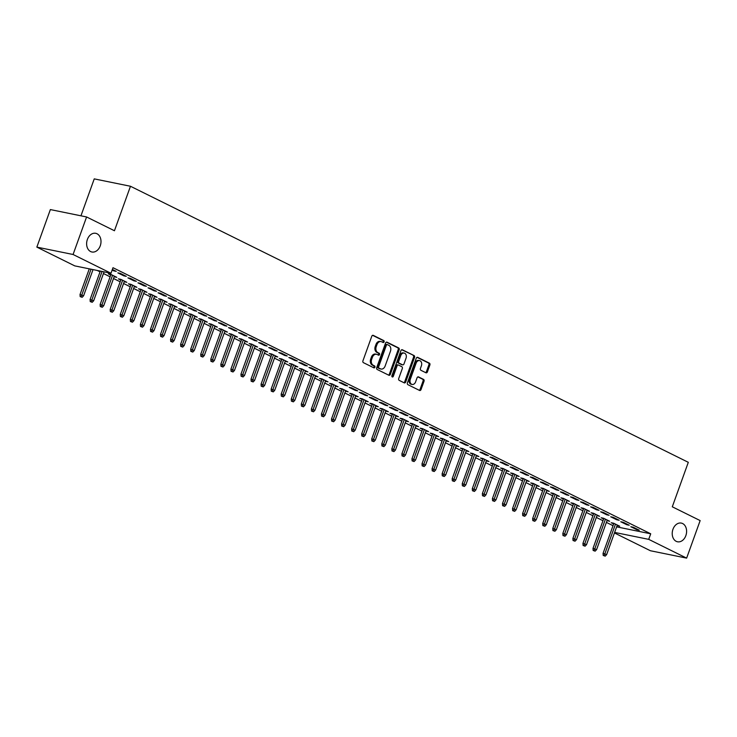 <?xml version="1.0" encoding="UTF-8"?>
<svg xmlns="http://www.w3.org/2000/svg" width="737" height="737" viewBox="0 0 737 737"><rect width="100%" height="100%" fill="white"/><g stroke="black" fill="none" stroke-linecap="round" stroke-linejoin="round"><path stroke-width="1.11" d="M384.097 341.857A1.023 0.755 101.5 0 0 383.747 340.568L373.263 335.372A1.465 1.087 101.5 0 0 371.78 336.247L362.936 360.817A1.465 1.087 101.5 0 0 363.433 362.668L373.926 367.855A1.023 0.755 101.5 0 0 374.608 365.948L373.254 365.276A4.68 3.473 101.5 0 1 371.669 359.343L372.406 357.298A4.68 3.473 101.5 0 1 376.496 354.276A4.68 3.473 101.5 0 1 377.132 354.497L378.496 355.17A1.023 0.755 101.5 0 0 379.177 353.253L377.823 352.581A4.68 3.473 101.5 0 1 376.238 346.657L376.976 344.603A4.68 3.473 101.5 0 1 381.066 341.581A4.68 3.473 101.5 0 1 381.702 341.802L383.065 342.475A1.023 0.755 101.5 0 0 384.097 341.857M382.632 342.263A1.023 0.755 101.5 0 0 382.77 340.365L372.609 335.335M373.493 367.643A1.023 0.755 101.5 0 0 373.631 365.745L372.277 365.073L373.254 365.276M378.063 354.948A1.023 0.755 101.5 0 0 378.201 353.06L376.847 352.387L377.823 352.581M672.973 529.249A9.535 7.075 101.5 0 0 677.506 541.778A9.535 7.075 101.5 0 0 685.852 535.624A9.535 7.075 101.5 0 0 681.32 523.095A9.535 7.075 101.5 0 0 672.973 529.249M87.371 239.461A9.535 7.075 101.5 0 0 91.904 251.99A9.535 7.075 101.5 0 0 100.25 245.836A9.535 7.075 101.5 0 0 95.709 233.307A9.535 7.075 101.5 0 0 87.371 239.461M425.922 372.765A1.465 1.087 101.5 0 0 427.405 371.89L429.883 364.999A1.465 1.087 101.5 0 0 429.385 363.148L417.741 357.381A1.465 1.087 101.5 0 0 416.258 358.256L407.414 382.825A1.465 1.087 101.5 0 0 407.911 384.677L419.565 390.444A1.465 1.087 101.5 0 0 421.039 389.569L424.033 381.241A1.465 1.087 101.5 0 0 423.545 379.389L418.552 376.92A1.465 1.087 101.5 0 0 417.078 377.795L415.585 381.923A3.915 2.902 101.5 0 1 412.167 384.447A3.915 2.902 101.5 0 1 410.306 379.306L416.129 363.138A3.915 2.902 101.5 0 1 419.556 360.614A3.915 2.902 101.5 0 1 421.407 365.755L420.44 368.445A1.465 1.087 101.5 0 0 420.938 370.306L425.922 372.765M616.629 526.854L650.716 533.8L112.991 267.706L110.992 273.261L74.769 265.882L36.85 247.116L73.074 254.495L110.992 273.261M650.716 533.8L648.717 539.355L686.635 558.121L650.412 550.742L614.437 532.943M36.85 247.116L50.365 209.575L86.588 216.964L114.447 230.745L130.467 186.258L688.303 462.311L672.291 506.798L700.15 520.589L686.635 558.121M86.588 216.964L73.074 254.495M399.178 349.808A1.465 1.087 101.5 0 0 398.68 347.956L387.036 342.189A1.465 1.087 101.5 0 0 385.552 343.064L376.708 367.625A1.465 1.087 101.5 0 0 377.206 369.486L388.86 375.244A1.465 1.087 101.5 0 0 390.334 374.368L399.178 349.808L398.201 349.605A1.465 1.087 101.5 0 0 397.704 347.753L386.381 342.152M402.384 349.789L414.037 355.547A1.465 1.087 101.5 0 1 414.535 357.399L405.691 381.969A1.465 1.087 101.5 0 1 404.208 382.844L399.224 380.375A1.465 1.087 101.5 0 1 398.726 378.523L402.31 368.564A1.465 1.087 101.5 0 0 401.812 366.704L398.505 365.073A1.465 1.087 101.5 0 0 397.031 365.948L393.3 376.321A1.023 0.755 101.5 0 1 391.918 375.64L400.91 350.665A1.465 1.087 101.5 0 1 402.384 349.789L401.978 349.697M130.467 186.258L94.244 178.879L80.95 215.812M626.791 524.735L629.232 525.232L623.198 522.247L620.757 521.75L626.791 524.735L627.003 524.127M607.012 520.654L609.656 521.243L603.621 518.258L601.171 517.761L603.603 518.959M606.671 514.776L609.121 515.283L603.087 512.289L600.637 511.791L606.671 514.776L606.892 514.177M586.901 510.695L589.545 511.294L583.501 508.3L581.06 507.802L583.483 509M586.551 504.827L589.001 505.324L582.967 502.339L580.516 501.842L586.551 504.827L586.772 504.219M566.781 500.736L569.425 501.335L563.39 498.35L560.94 497.853L563.363 499.05M566.44 494.868L568.881 495.365L562.847 492.38L560.406 491.883L566.44 494.868L566.652 494.269M546.661 490.787L549.305 491.376L543.27 488.391L540.829 487.894L543.252 489.092M546.32 484.918L548.77 485.416L542.736 482.431L540.285 481.924L546.32 484.918L546.541 484.31M526.55 480.828L529.194 481.427L523.159 478.442L520.709 477.935L523.132 479.142M526.209 474.96L528.65 475.457L522.616 472.472L520.165 471.975L526.209 474.96L526.421 474.352M506.43 470.879L509.074 471.468L503.039 468.483L500.589 467.986L503.012 469.183M506.089 465.001L508.539 465.508L502.496 462.514L500.054 462.016L506.089 465.001L506.31 464.402M486.319 460.92L488.953 461.519L482.919 458.525L480.478 458.027L482.901 459.225M485.969 455.051L488.419 455.549L482.385 452.564L479.934 452.067L485.969 455.051L486.19 454.443M466.199 450.961L468.843 451.56L462.808 448.575L460.358 448.078L462.781 449.275M465.858 445.093L468.299 445.59L462.265 442.605L459.814 442.108L465.858 445.093L466.07 444.494M446.078 441.012L448.722 441.601L442.688 438.616L440.238 438.119L442.661 439.316M445.738 435.143L448.188 435.641L442.145 432.656L439.703 432.158L445.738 435.143L445.959 434.535M425.968 431.053L428.602 431.652L422.568 428.667L420.127 428.16L422.55 429.367M425.618 425.185L428.068 425.682L422.034 422.697L419.583 422.2L425.618 425.185L425.839 424.576M405.847 421.103L408.491 421.693L402.457 418.708L400.007 418.211L402.43 419.408M405.507 415.235L407.948 415.732L401.914 412.738L399.472 412.241L405.507 415.235L405.719 414.627M385.727 411.145L388.371 411.743L382.337 408.749L379.887 408.252L382.31 409.459M385.387 405.276L387.837 405.774L381.803 402.789L379.352 402.291L385.387 405.276L385.608 404.668M365.616 401.186L368.251 401.785L362.217 398.8L359.776 398.302L362.199 399.5M365.266 395.318L367.717 395.815L361.683 392.83L359.232 392.333L365.266 395.318L365.488 394.719M345.496 391.236L348.14 391.826L342.106 388.841L339.656 388.344L342.079 389.541M345.156 385.368L347.597 385.866L341.563 382.881L339.121 382.383L345.156 385.368L345.367 384.76M325.376 381.278L328.02 381.877L321.986 378.892L319.536 378.394L321.968 379.592M325.035 375.409L327.486 375.907L321.452 372.922L319.001 372.425L325.035 375.409L325.257 374.811M305.265 371.328L307.9 371.918L301.866 368.933L299.425 368.436L301.848 369.633M304.915 365.46L307.366 365.957L301.332 362.973L298.881 362.466L304.915 365.46L305.136 364.852M285.145 361.37L287.789 361.968L281.755 358.974L279.305 358.477L281.727 359.684M284.804 355.501L287.246 355.999L281.212 353.014L278.77 352.516L284.804 355.501L285.016 354.893M265.025 351.411L267.669 352.01L261.635 349.025L259.184 348.527L261.617 349.725M264.684 345.542L267.135 346.049L261.101 343.055L258.65 342.558L264.684 345.542L264.905 344.944M244.914 341.461L247.558 342.051L241.515 339.066L239.074 338.569L241.496 339.766M244.564 335.593L247.015 336.09L240.981 333.106L238.53 332.608L244.564 335.593L244.785 334.985M224.794 331.503L227.438 332.101L221.404 329.117L218.953 328.619L221.376 329.817M224.453 325.634L226.895 326.132L220.86 323.147L218.419 322.649L224.453 325.634L224.665 325.035M204.674 321.553L207.318 322.143L201.284 319.158L198.833 318.66L201.265 319.858M204.333 315.685L206.784 316.182L200.75 313.197L198.299 312.691L204.333 315.685L204.554 315.077M184.563 311.594L187.207 312.193L181.164 309.208L178.722 308.702L181.145 309.909M184.213 305.726L186.664 306.224L180.629 303.239L178.179 302.741L184.213 305.726L184.434 305.118M164.443 301.645L167.087 302.234L161.053 299.25L158.602 298.752L161.025 299.95M164.102 295.767L166.544 296.274L160.509 293.28L158.068 292.782L164.102 295.767L164.314 295.168M144.323 291.686L146.967 292.285L140.933 289.291L138.492 288.793L140.914 289.991M143.982 285.818L146.433 286.315L140.399 283.33L137.948 282.833L143.982 285.818L144.203 285.21M124.212 281.727L126.856 282.326L120.822 279.341L118.371 278.844L120.794 280.042M123.871 275.859L126.313 276.357L120.278 273.372L117.828 272.874L123.871 275.859L124.083 275.26M97.284 270.47L100.048 271.842M103.466 273.528L110.108 276.817M113.516 278.503L120.168 281.792M123.576 283.487L130.219 286.767M133.637 288.462L140.279 291.751M143.697 293.437L150.339 296.725M153.757 298.421L160.399 301.7M163.817 303.395L170.459 306.684M173.868 308.37L180.51 311.659M183.928 313.345L190.57 316.634M193.988 318.329L200.63 321.618M204.048 323.303L210.69 326.592M214.108 328.278L220.75 331.567M224.168 333.262L230.81 336.542M234.219 338.237L240.861 341.526M244.279 343.212L250.921 346.501M254.339 348.196L260.981 351.475M264.399 353.17L271.041 356.459M274.459 358.145L281.101 361.434M284.519 363.12L291.161 366.409M294.57 368.104L301.212 371.384M304.63 373.079L311.272 376.367M314.69 378.053L321.332 381.342M324.75 383.037L331.392 386.317M334.81 388.012L341.452 391.301M344.861 392.987L351.503 396.276M354.921 397.962L361.563 401.25M364.981 402.946L371.623 406.234M375.041 407.92L381.683 411.209M385.101 412.895L391.743 416.184M395.161 417.879L401.803 421.159M405.212 422.854L411.854 426.143M415.272 427.828L421.914 431.117M425.332 432.812L431.974 436.092M435.392 437.787L442.034 441.076M445.452 442.762L452.094 446.051M455.512 447.737L462.154 451.026M465.563 452.721L472.205 456.01M475.623 457.695L482.265 460.984M485.683 462.67L492.325 465.959M495.743 467.654L502.385 470.934M505.803 472.629L512.445 475.918M515.854 477.604L522.505 480.892M525.914 482.578L532.556 485.867M535.974 487.562L542.616 490.851M546.034 492.537L552.676 495.826M556.094 497.512L562.736 500.801M566.154 502.496L572.796 505.775M576.205 507.471L582.847 510.759M586.265 512.445L592.907 515.734M596.325 517.429L602.967 520.709M606.385 522.404L613.027 525.693M112.365 269.456L116.253 271.382L113.811 270.884L114.023 270.276M112.144 270.064L113.811 270.884M114.152 276.753L116.796 277.352L110.762 274.357L108.311 273.86L110.734 275.067M133.922 280.843L136.373 281.341L130.338 278.356L127.888 277.849L133.922 280.843L134.143 280.235M134.272 286.711L136.907 287.301L130.873 284.316L128.431 283.819L130.854 285.016M154.042 290.793L156.493 291.29L150.459 288.305L148.008 287.808L154.042 290.793L154.263 290.194M154.383 296.661L157.027 297.26L150.993 294.275L148.542 293.777L150.974 294.975M174.162 300.751L176.604 301.249L170.569 298.264L168.128 297.766L174.162 300.751L174.374 300.143M174.503 306.62L177.147 307.209L171.113 304.224L168.662 303.727L171.085 304.925M194.273 310.701L196.724 311.198L190.69 308.213L188.239 307.716L194.273 310.701L194.494 310.102M194.623 316.569L197.258 317.168L191.224 314.183L188.783 313.686L191.205 314.883M214.393 320.659L216.844 321.157L210.8 318.172L208.359 317.675L214.393 320.659L214.614 320.051M214.734 326.528L217.378 327.127L211.344 324.133L208.893 323.635L211.316 324.842M234.513 330.618L236.955 331.116L230.921 328.122L228.47 327.624L234.513 330.618L234.725 330.01M234.854 336.487L237.498 337.076L231.464 334.091L229.014 333.594L231.436 334.791M254.624 340.568L257.075 341.065L251.041 338.08L248.59 337.583L254.624 340.568L254.845 339.96M254.974 346.436L257.609 347.035L251.575 344.05L249.134 343.543L251.557 344.75M274.744 350.526L277.195 351.024L271.152 348.039L268.71 347.542L274.744 350.526L274.965 349.918M275.085 356.395L277.729 356.984L271.695 354L269.245 353.502L271.667 354.7M294.864 360.476L297.306 360.973L291.272 357.989L288.821 357.491L294.864 360.476L295.076 359.877M295.205 366.344L297.849 366.943L291.815 363.958L289.365 363.461L291.788 364.658M314.975 370.435L317.426 370.932L311.392 367.947L308.941 367.45L314.975 370.435L315.196 369.827M315.325 376.303L317.96 376.902L311.926 373.908L309.485 373.41L311.908 374.608M335.095 380.384L337.546 380.891L331.503 377.897L329.061 377.399L335.095 380.384L335.307 379.785M335.436 386.262L338.08 386.851L332.046 383.866L329.596 383.369L332.018 384.567M355.216 390.343L357.657 390.84L351.623 387.855L349.172 387.358L355.216 390.343L355.427 389.735M355.556 396.211L358.2 396.81L352.166 393.825L349.716 393.318L352.139 394.525M375.326 400.302L377.777 400.799L371.743 397.814L369.292 397.307L375.326 400.302L375.548 399.694M375.667 406.17L378.311 406.76L372.277 403.775L369.836 403.277L372.259 404.475M395.447 410.251L397.888 410.749L391.854 407.764L389.412 407.266L395.447 410.251L395.658 409.652M395.787 416.119L398.431 416.718L392.397 413.733L389.947 413.236L392.37 414.434M415.557 420.21L418.008 420.707L411.974 417.722L409.523 417.225L415.557 420.21L415.779 419.602M415.908 426.078L418.552 426.668L412.508 423.683L410.067 423.185L412.49 424.383M435.678 430.159L438.128 430.666L432.094 427.672L429.643 427.174L435.678 430.159L435.899 429.56M436.018 436.028L438.662 436.626L432.628 433.642L430.178 433.144L432.61 434.342M455.798 440.118L458.239 440.615L452.205 437.631L449.763 437.133L455.798 440.118L456.01 439.51M456.139 445.986L458.783 446.585L452.748 443.591L450.298 443.094L452.721 444.3M475.909 450.077L478.359 450.574L472.325 447.589L469.874 447.083L475.909 450.077L476.13 449.469M476.259 455.945L478.903 456.535L472.859 453.55L470.418 453.052L472.841 454.25M496.029 460.026L498.479 460.524L492.445 457.539L489.994 457.041L496.029 460.026L496.25 459.427M496.369 465.895L499.013 466.493L492.979 463.509L490.529 463.011L492.961 464.209M516.149 469.985L518.59 470.482L512.556 467.498L510.115 467L516.149 469.985L516.361 469.377M516.49 475.853L519.134 476.443L513.099 473.458L510.649 472.961L513.072 474.158M536.26 479.934L538.71 480.441L532.676 477.447L530.225 476.95L536.26 479.934L536.481 479.336M536.61 485.803L539.244 486.402L533.21 483.417L530.769 482.919L533.192 484.117M556.38 489.893L558.83 490.391L552.796 487.406L550.346 486.908L556.38 489.893L556.601 489.285M556.721 495.761L559.365 496.36L553.33 493.366L550.88 492.869L553.312 494.076M576.5 499.852L578.941 500.349L572.907 497.364L570.466 496.858L576.5 499.852L576.712 499.244M576.841 505.72L579.485 506.31L573.45 503.325L571 502.827L573.423 504.025M596.611 509.801L599.061 510.299L593.027 507.314L590.577 506.816L596.611 509.801L596.832 509.203M596.961 515.67L599.596 516.269L593.561 513.284L591.12 512.777L593.543 513.984M616.731 519.76L619.181 520.258L613.147 517.273L610.697 516.775L616.731 519.76L616.952 519.152M617.072 525.628L619.716 526.218L613.681 523.233L611.231 522.736L613.654 523.933M636.851 529.71L639.292 530.207L633.258 527.222L630.817 526.725L636.851 529.71L637.063 529.111M614.63 532.418L648.717 539.355M114.346 276.854L114.567 276.246M124.406 281.829L124.627 281.221M134.466 286.804L134.678 286.196M144.526 291.778L144.738 291.179M154.577 296.762L154.798 296.154M164.637 301.737L164.858 301.129M174.697 306.712L174.918 306.113M184.757 311.696L184.978 311.088M194.817 316.67L195.029 316.062M204.877 321.645L205.089 321.046M214.928 326.62L215.149 326.021M224.988 331.604L225.209 330.996M235.048 336.579L235.269 335.971M245.108 341.553L245.32 340.955M255.168 346.537L255.38 345.929M265.228 351.512L265.44 350.904M275.279 356.487L275.5 355.888M285.339 361.471L285.56 360.863M295.399 366.446L295.62 365.838M305.459 371.42L305.671 370.812M315.519 376.395L315.731 375.796M325.57 381.379L325.791 380.771M335.63 386.354L335.851 385.746M345.69 391.329L345.911 390.73M355.75 396.313L355.971 395.705M365.81 401.287L366.022 400.679M375.87 406.262L376.082 405.663M385.921 411.237L386.142 410.638M395.981 416.221L396.202 415.613M406.041 421.195L406.262 420.587M416.101 426.17L416.322 425.571M426.161 431.154L426.373 430.546M436.221 436.129L436.433 435.521M446.272 441.104L446.493 440.505M456.332 446.088L456.553 445.48M466.392 451.062L466.613 450.454M476.452 456.037L476.664 455.429M486.512 461.012L486.724 460.413M496.572 465.996L496.784 465.388M506.623 470.971L506.844 470.363M516.683 475.945L516.904 475.347M526.743 480.929L526.964 480.321M536.803 485.904L537.015 485.296M546.863 490.879L547.075 490.28M556.914 495.854L557.135 495.255M566.974 500.838L567.195 500.23M577.034 505.812L577.255 505.204M587.094 510.787L587.315 510.188M597.154 515.771L597.366 515.163M607.214 520.746L607.426 520.138M617.265 525.721L617.486 525.122M381.066 341.581L380.089 341.388A4.68 3.473 101.5 0 0 375.99 344.409L376.976 344.603M376.847 352.387A4.68 3.473 101.5 0 1 375.253 346.454L375.99 344.409M376.496 354.276L375.52 354.073A4.68 3.473 101.5 0 0 371.42 357.095L372.406 357.298M372.277 365.073A4.68 3.473 101.5 0 1 370.683 359.149L371.42 357.095M388.528 375.087A1.465 1.087 101.5 0 0 389.357 374.175L398.201 349.605M387.432 344.64A1.023 0.755 101.5 0 0 386.391 345.248L378.634 366.814A1.023 0.755 101.5 0 0 378.984 368.113L380.412 368.813A4.68 3.473 101.5 0 0 381.047 369.034A4.68 3.473 101.5 0 0 385.147 366.013L390.444 351.273A4.68 3.473 101.5 0 0 388.86 345.34L387.432 344.64M387.146 344.575L386.455 344.437A1.023 0.755 101.5 0 0 385.414 345.045L386.391 345.248M381.047 369.034L380.071 368.841A4.68 3.473 101.5 0 1 379.435 368.62L377.998 367.91A1.023 0.755 101.5 0 1 377.657 366.611L385.414 345.045M401.739 349.753L414.037 355.547M403.876 382.678A1.465 1.087 101.5 0 0 404.705 381.766L413.549 357.205A1.465 1.087 101.5 0 0 413.052 355.354M397.529 364.87A1.465 1.087 101.5 0 0 396.055 365.745L392.314 376.119L393.3 376.321M391.964 376.635A1.023 0.755 101.5 0 0 392.314 376.119M406.032 358.228A3.915 2.902 101.5 0 0 404.171 353.078A3.915 2.902 101.5 0 0 400.753 355.612L398.699 361.305A1.465 1.087 101.5 0 0 399.196 363.157L402.503 364.797A1.465 1.087 101.5 0 0 403.987 363.921L406.032 358.228M404.171 353.078L403.194 352.885A3.915 2.902 101.5 0 0 399.776 355.409L400.753 355.612M401.932 364.677A1.465 1.087 101.5 0 1 401.527 364.594L398.22 362.963A1.465 1.087 101.5 0 1 397.722 361.112L399.776 355.409M419.556 360.614L418.57 360.411A3.915 2.902 101.5 0 0 415.152 362.936L416.129 363.138M412.167 384.447L411.191 384.253A3.915 2.902 101.5 0 1 409.33 379.113L415.152 362.936M419.233 390.278A1.465 1.087 101.5 0 0 420.062 389.366L423.056 381.038A1.465 1.087 101.5 0 0 422.559 379.187L417.907 376.883M425.59 372.609A1.465 1.087 101.5 0 0 426.419 371.697L428.906 364.797A1.465 1.087 101.5 0 0 428.409 362.945L417.087 357.344M80.167 296.615L82.157 297.306L80.167 296.615L80.029 294.524L83.603 295.777L93.028 269.604M81.153 296.808L91.038 269.198M80.029 294.524L89.278 268.839M83.603 295.777L82.157 297.306M90.227 301.59L92.217 302.29L90.227 301.59L90.089 299.508L93.663 300.76L104.064 271.852M91.213 301.792L102.075 271.446M90.089 299.508L100.315 271.087M93.663 300.76L92.217 302.29M100.287 306.564L102.277 307.265L100.287 306.564L100.149 304.482L103.714 305.735L114.373 276.145M101.264 306.767L112.558 275.251M100.149 304.482L110.955 274.459M103.714 305.735L102.277 307.265M110.347 311.548L112.328 312.239L110.347 311.548L110.2 309.457L113.774 310.71L124.424 281.129M111.324 311.742L122.618 280.226M110.2 309.457L121.015 279.434M113.774 310.71L112.328 312.239M120.407 316.523L122.388 317.223L120.407 316.523L120.26 314.432L123.834 315.694L134.484 286.103M121.384 316.726L132.678 285.21M120.26 314.432L131.066 284.418M123.834 315.694L122.388 317.223M130.467 321.498L132.448 322.198L130.467 321.498L130.32 319.416L133.894 320.669L144.544 291.078M131.444 321.7L142.738 290.185M130.32 319.416L141.126 289.392M133.894 320.669L132.448 322.198M140.518 326.473L142.508 327.173L140.518 326.473L140.38 324.391L143.955 325.643L154.604 296.062M141.504 326.675L152.789 295.159M140.38 324.391L151.186 294.367M143.955 325.643L142.508 327.173M150.578 331.457L152.568 332.147L150.578 331.457L150.44 329.365L154.005 330.627L164.664 301.037M151.555 331.65L162.849 300.143M150.44 329.365L161.246 299.342M154.005 330.627L152.568 332.147M160.638 336.431L162.619 337.131L160.638 336.431L160.5 334.349L164.065 335.602L174.724 306.012M161.615 336.634L172.909 305.118M160.5 334.349L171.306 304.326M164.065 335.602L162.619 337.131M170.698 341.406L172.679 342.106L170.698 341.406L170.551 339.324L174.125 340.577L184.775 310.986M171.675 341.609L182.969 310.093M170.551 339.324L181.366 309.3M174.125 340.577L172.679 342.106M180.758 346.39L182.739 347.081L180.758 346.39L180.611 344.299L184.186 345.552L194.835 315.97M181.735 346.583L193.03 315.077M180.611 344.299L191.417 314.275M184.186 345.552L182.739 347.081M190.819 351.365L192.799 352.065L190.819 351.365L190.671 349.274L194.246 350.536L204.895 320.945M191.795 351.567L203.09 320.051M190.671 349.274L201.477 319.259M194.246 350.536L192.799 352.065M200.869 356.34L202.859 357.04L200.869 356.34L200.731 354.257L204.306 355.51L214.955 325.92M201.855 356.542L213.14 325.026M200.731 354.257L211.537 324.234M204.306 355.51L202.859 357.04M210.929 361.323L212.919 362.014L210.929 361.323L210.791 359.232L214.356 360.485L225.015 330.904M211.906 361.517L223.2 330.001M210.791 359.232L221.597 329.209M214.356 360.485L212.919 362.014M220.989 366.298L222.97 366.998L220.989 366.298L220.842 364.207L224.416 365.469L235.075 335.879M221.966 366.501L233.26 334.985M220.842 364.207L231.658 334.183M224.416 365.469L222.97 366.998M231.05 371.273L233.03 371.973L231.05 371.273L230.902 369.191L234.477 370.444L245.126 340.853M232.026 371.476L243.321 339.96M230.902 369.191L241.718 339.167M234.477 370.444L233.03 371.973M241.11 376.248L243.09 376.948L241.11 376.248L240.962 374.166L244.537 375.419L255.186 345.837M242.086 376.45L253.381 344.934M240.962 374.166L251.768 344.142M244.537 375.419L243.09 376.948M251.16 381.232L253.15 381.923L251.16 381.232L251.022 379.14L254.597 380.393L265.246 350.812M252.146 381.425L263.431 349.918M251.022 379.14L261.828 349.117M254.597 380.393L253.15 381.923M261.22 386.206L263.21 386.907L261.22 386.206L261.082 384.124L264.657 385.377L275.306 355.787M262.206 386.409L273.491 354.893M261.082 384.124L271.889 354.101M264.657 385.377L263.21 386.907M271.28 391.181L273.27 391.881L271.28 391.181L271.142 389.099L274.708 390.352L285.366 360.762M272.257 391.384L283.552 359.868M271.142 389.099L281.949 359.076M274.708 390.352L273.27 391.881M281.341 396.165L283.321 396.856L281.341 396.165L281.193 394.074L284.768 395.327L295.417 365.745M282.317 396.359L293.612 364.843M281.193 394.074L292.009 364.05M284.768 395.327L283.321 396.856M291.401 401.14L293.381 401.84L291.401 401.14L291.253 399.049L294.828 400.311L305.477 370.72M292.377 401.343L303.672 369.827M291.253 399.049L302.069 369.034M294.828 400.311L293.381 401.84M301.461 406.115L303.441 406.815L301.461 406.115L301.313 404.033L304.888 405.286L315.537 375.695M302.437 406.317L313.732 374.801M301.313 404.033L312.12 374.009M304.888 405.286L303.441 406.815M311.511 411.099L313.501 411.79L311.511 411.099L311.373 409.007L314.948 410.26L325.597 380.679M312.497 411.292L323.783 379.776M311.373 409.007L322.18 378.984M314.948 410.26L313.501 411.79M321.572 416.073L323.561 416.764L321.572 416.073L321.433 413.982L325.008 415.244L335.657 385.654M322.557 416.267L333.843 384.76M321.433 413.982L332.24 383.959M325.008 415.244L323.561 416.764M331.632 421.048L333.621 421.748L331.632 421.048L331.493 418.966L335.059 420.219L345.717 390.628M332.608 421.251L343.903 389.735M331.493 418.966L342.3 388.943M335.059 420.219L333.621 421.748M341.692 426.023L343.672 426.723L341.692 426.023L341.544 423.941L345.119 425.194L355.768 395.603M342.668 426.226L353.963 394.71M341.544 423.941L352.36 393.917M345.119 425.194L343.672 426.723M351.752 431.007L353.732 431.698L351.752 431.007L351.604 428.916L355.179 430.168L365.828 400.587M352.728 431.2L364.023 399.694M351.604 428.916L362.411 398.892M355.179 430.168L353.732 431.698M361.812 435.982L363.792 436.682L361.812 435.982L361.664 433.9L365.239 435.152L375.888 405.562M362.788 436.184L374.083 404.668M361.664 433.9L372.471 403.876M365.239 435.152L363.792 436.682M371.863 440.956L373.852 441.656L371.863 440.956L371.724 438.874L375.299 440.127L385.948 410.537M372.848 441.159L384.134 409.643M371.724 438.874L382.531 408.851M375.299 440.127L373.852 441.656M381.923 445.94L383.913 446.631L381.923 445.94L381.784 443.849L385.35 445.102L396.009 415.521M382.899 446.134L394.194 414.618M381.784 443.849L392.591 413.825M385.35 445.102L383.913 446.631M391.983 450.915L393.963 451.615L391.983 450.915L391.835 448.824L395.41 450.086L406.069 420.495M392.959 451.118L404.254 419.602M391.835 448.824L402.651 418.8M395.41 450.086L393.963 451.615M402.043 455.89L404.023 456.59L402.043 455.89L401.895 453.808L405.47 455.061L416.119 425.47M403.019 456.092L414.314 424.576M401.895 453.808L412.711 423.784M405.47 455.061L404.023 456.59M412.103 460.865L414.083 461.565L412.103 460.865L411.955 458.783L415.53 460.035L426.179 430.454M413.079 461.067L424.374 429.551M411.955 458.783L422.762 428.759M415.53 460.035L414.083 461.565M422.163 465.848L424.143 466.539L422.163 465.848L422.015 463.757L425.59 465.019L436.24 435.429M423.139 466.042L434.434 434.535M422.015 463.757L432.822 433.734M425.59 465.019L424.143 466.539M432.214 470.823L434.204 471.523L432.214 470.823L432.075 468.741L435.65 469.994L446.3 440.404M433.199 471.026L444.485 439.51M432.075 468.741L442.882 438.718M435.65 469.994L434.204 471.523M442.274 475.798L444.264 476.498L442.274 475.798L442.136 473.716L445.701 474.969L456.36 445.378M443.25 476.001L454.545 444.485M442.136 473.716L452.942 443.692M445.701 474.969L444.264 476.498M452.334 480.782L454.314 481.473L452.334 480.782L452.186 478.691L455.761 479.944L466.42 450.362M453.31 480.975L464.605 449.459M452.186 478.691L463.002 448.667M455.761 479.944L454.314 481.473M462.394 485.757L464.374 486.457L462.394 485.757L462.246 483.665L465.821 484.928L476.471 455.337M463.37 485.959L474.665 454.443M462.246 483.665L473.062 453.651M465.821 484.928L464.374 486.457M472.454 490.731L474.435 491.432L472.454 490.731L472.306 488.649L475.881 489.902L486.531 460.312M473.43 490.934L484.725 459.418M472.306 488.649L483.113 458.626M475.881 489.902L474.435 491.432M482.505 495.715L484.495 496.406L482.505 495.715L482.367 493.624L485.941 494.877L496.591 465.296M483.49 495.909L494.776 464.393M482.367 493.624L493.173 463.601M485.941 494.877L484.495 496.406M492.565 500.69L494.555 501.39L492.565 500.69L492.427 498.599L496.001 499.861L506.651 470.27M493.55 500.884L504.836 469.377M492.427 498.599L503.233 468.575M496.001 499.861L494.555 501.39M502.625 505.665L504.615 506.365L502.625 505.665L502.487 503.583L506.052 504.836L516.711 475.245M503.601 505.868L514.896 474.352M502.487 503.583L513.293 473.559M506.052 504.836L504.615 506.365M512.685 510.64L514.666 511.34L512.685 510.64L512.537 508.558L516.112 509.811L526.762 480.229M513.661 510.842L524.956 479.326M512.537 508.558L523.353 478.534M516.112 509.811L514.666 511.34M522.745 515.624L524.726 516.315L522.745 515.624L522.597 513.532L526.172 514.785L536.822 485.204M523.721 515.817L535.016 484.31M522.597 513.532L533.413 483.509M526.172 514.785L524.726 516.315M532.805 520.598L534.786 521.299L532.805 520.598L532.658 518.516L536.232 519.769L546.882 490.179M533.781 520.801L545.076 489.285M532.658 518.516L543.464 488.493M536.232 519.769L534.786 521.299M542.856 525.573L544.846 526.273L542.856 525.573L542.718 523.491L546.292 524.744L556.942 495.153M543.842 525.776L555.127 494.26M542.718 523.491L553.524 493.468M546.292 524.744L544.846 526.273M552.916 530.557L554.906 531.248L552.916 530.557L552.778 528.466L556.352 529.719L567.002 500.137M553.902 530.751L565.187 499.235M552.778 528.466L563.584 498.442M556.352 529.719L554.906 531.248M562.976 535.532L564.966 536.232L562.976 535.532L562.838 533.441L566.403 534.703L577.062 505.112M563.952 535.735L575.247 504.219M562.838 533.441L573.644 503.426M566.403 534.703L564.966 536.232M573.036 540.507L575.017 541.207L573.036 540.507L572.889 538.425L576.463 539.677L587.113 510.087M574.012 540.709L585.307 509.193M572.889 538.425L583.704 508.401M576.463 539.677L575.017 541.207M583.096 545.481L585.077 546.181L583.096 545.481L582.949 543.399L586.523 544.652L597.173 515.071M584.072 545.684L595.367 514.168M582.949 543.399L593.755 513.376M586.523 544.652L585.077 546.181M593.156 550.465L595.137 551.156L593.156 550.465L593.009 548.374L596.583 549.636L607.233 520.046M594.133 550.659L605.427 519.152M593.009 548.374L603.815 518.351M596.583 549.636L595.137 551.156M603.207 555.44L605.197 556.14L603.207 555.44L603.069 553.358L606.643 554.611L617.293 525.02M604.193 555.643L615.478 524.127M603.069 553.358L613.875 523.334M606.643 554.611L605.197 556.14M382.77 340.365L383.747 340.568M373.631 365.745L374.608 365.948M378.201 353.06L379.177 353.253M375.253 346.454L376.238 346.657M370.683 359.149L371.669 359.343M389.357 374.175L390.334 374.368M397.704 347.753L398.68 347.956M377.657 366.611L378.634 366.814M377.998 367.91L378.984 368.113M379.435 368.62L380.412 368.813M413.549 357.205L414.535 357.399M404.705 381.766L405.691 381.969M396.055 365.745L397.031 365.948M397.722 361.112L398.699 361.305M398.22 362.963L399.196 363.157M401.527 364.594L402.503 364.797M409.33 379.113L410.306 379.306M422.559 379.187L423.545 379.389M423.056 381.038L424.033 381.241M420.062 389.366L421.039 389.569M428.409 362.945L429.385 363.148M428.906 364.797L429.883 364.999M426.419 371.697L427.405 371.89M386.308 344.391L387.293 344.584M397.335 364.806L398.312 364.999M401.729 364.668L402.706 364.87"/></g></svg>
